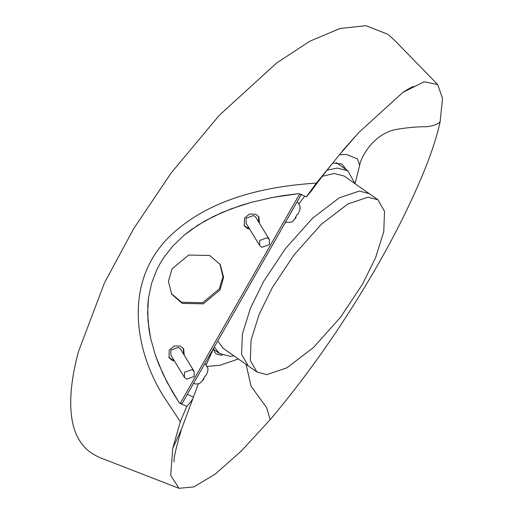 <?xml version="1.0" encoding="UTF-8"?>
<svg xmlns="http://www.w3.org/2000/svg" width="514" height="514" viewBox="0 0 514 514"><rect width="100%" height="100%" fill="white"/><g stroke="black" fill="none" stroke-linecap="round" stroke-linejoin="round"><path stroke-width="0.77" d="M368.024 197.17L377.931 199.773L384.53 211.325L383.752 231.666L375.657 257.533L362.447 284.319L340.66 317.087L313.476 347.509L286.947 367.799L266.817 374.603L256.904 372.001L250.312 360.449L251.089 340.114L259.184 314.24L272.394 287.461L294.181 254.693L321.366 224.265L347.894 203.981L368.024 197.17M377.931 199.773L369.225 193.656L359.318 191.054L339.189 197.858L312.653 218.148L285.469 248.57L263.682 281.338L250.479 308.124L242.377 333.991L241.606 354.332L248.198 365.884L241.606 354.332L242.377 333.991L250.479 308.124L263.682 281.338L285.469 248.57L312.653 218.148L339.189 197.858L359.318 191.054L369.225 193.656L344.187 176.058L334.28 173.456L322.329 176.289M217.75 340.988L223.16 348.293L256.904 372.001M327.084 170.166L337.357 168.059L347.869 170.821L354.962 183.633M214.287 347.066L219.478 353.529L229.989 356.286L233.934 355.861M301.487 194.176L181.969 403.708L179.444 403.137L172.145 391.398L162.784 373.543L155.286 354.923L150.583 338.09L148.996 329.493L147.614 313.199L148.482 297.947L151.553 283.465L156.648 270.113L160.008 263.663L163.876 257.437L173.006 245.853L184.378 235.014L197.781 225.248L213.483 216.439L231.294 208.787L251.128 202.4L272.889 197.395L283.869 195.532L298.955 193.605L299.707 193.932M168.804 357.146L171.618 359.35L173.809 359.948M183.524 354.017L183.312 348.28M171.4 293.706L181.654 302.309L202.632 302.72L219.33 288.849L222.928 276.686L219.941 264.061M244.022 225.267L246.836 227.471L249.033 228.068M258.741 222.138L258.536 216.4M181.969 403.708L301.467 194.215M174.49 361.059L172.293 360.462L169.112 357.718L169.196 350.111L174.207 345.948L180.504 346.076L183.684 348.82L184.198 355.129M182.329 303.421L171.734 294.265L168.393 281.415L172.01 268.925L188.709 255.047L209.686 255.464L220.288 264.614L223.622 277.464L220.011 289.96L203.306 303.832L182.329 303.421M249.714 229.18L247.517 228.582L244.336 225.839L244.42 218.232L249.431 214.075L255.721 214.197L258.902 216.94L259.422 223.249M296.43 215.893L295.556 217.628M300.118 208.112L299.501 210.946L297.94 214.235L297.105 214.589L295.075 218.148L295.891 217.827L292.807 221.303C293.031 221.958 286.722 223.166 285.501 221.553M299.739 210.033L300.028 208.896M295.781 217.146L295.955 217.679M207.958 369.694L207.341 372.521L205.773 375.811L204.945 376.164L202.914 379.724L203.73 379.403L199.728 383.38C196.907 384.254 194.774 384.17 193.341 383.136M207.572 371.609L207.868 370.472M203.621 378.722L203.788 379.255M203.396 379.204L204.27 377.469M246.084 223.243L246.142 218.174L253.678 215.482L255.799 217.313L269.375 239.55L267.254 237.719L259.718 240.411L259.666 245.48L246.084 223.243M269.375 239.55L269.323 244.619L261.787 247.311L259.666 245.48M184.442 377.36L170.866 355.123L170.918 350.053L178.454 347.361L180.575 349.192L194.157 371.429L192.037 369.598L184.5 372.29L184.442 377.36L186.563 379.191L194.099 376.499L194.157 371.429M174.182 461.932C173.321 459.625 175.749 448.728 181.468 429.248L172.775 448.317L170.687 475.366L178.962 488.3L193.874 486.919L215.115 474.191L241.162 451.151L270.216 419.649L266.522 407.467L251.134 386.355L246.058 364.381M238.387 358.99L219.998 365.248L207.341 366.45M304.706 196.123L298.923 203.84M286.067 221.836L283.908 225.003M213.933 347.682L206.236 364.747M198.34 383.842L192.911 398.511L191.079 401.492L186.839 406.375L180.311 421.641L172.775 448.317M340.107 153.994L316.367 183.106L306.357 196.843L310.861 191.6C319.342 179.919 329.095 167.384 340.107 153.994L358.836 132.464L342.388 150.955M270.216 419.649C303.562 380.039 334.408 336.921 362.755 290.288C390.177 245.371 411.72 202.914 427.385 162.925C433.321 147.434 437.575 133.704 440.138 121.747C438.114 124.15 433.61 125.827 426.626 126.765C417.696 126.598 407.191 127.556 395.105 129.637C372.335 134.893 360.802 157.843 359.671 165.225L355.058 183.697M180.311 421.641L163.606 396.429C134.617 350.368 122.281 280.458 171.772 234.403C210.894 198.186 266.066 186.338 316.367 183.106M222.376 355.09L220.904 355.174L216.394 353.966L214.884 352.411L213.464 348.678M339.497 154.74L346.507 154.489L357.429 158.877L359.671 165.225M440.138 121.747L442.522 98.392L437.697 84.547L424.191 81.765L402.97 92.308L358.836 132.464M346.333 169.742L341.9 164.037L332.802 162.964M306.357 196.843L298.955 193.605L272.889 197.395L251.128 202.4L240.462 205.594L222.273 212.398L204.977 220.924L190.9 229.944L184.378 235.014L173.006 245.853L163.876 257.437L160.008 263.663L156.648 270.113L151.553 283.465L148.482 297.947L147.769 305.56L147.987 320.839L150.583 338.09L155.286 354.923L158.775 364.317L167.262 382.583L179.437 403.13L186.839 406.375M299.675 193.919L180.163 403.451M286.516 220.422L294.445 206.525M194.356 382.005L202.285 368.101M193.476 397.071L187.302 394.366M347.869 170.821L336.066 162.527M213.625 349.411L219.478 353.529M297.047 201.97L298.461 203.236L300.073 206.705L300.144 208.498M207.977 370.074L207.881 368.12L204.88 363.546M193.129 397.99L181.468 429.248M178.962 488.3L99.716 457.544C93.105 454.434 88.312 451.221 85.324 447.912C78.147 440.511 73.65 430.642 71.831 418.319C69.133 400.226 71.362 377.951 78.507 351.486L104.419 282.983L133.608 228.801L171.355 172.71L219.15 115.483L276.596 63.016L309.878 41.191L340.005 28.501L365.987 25.7L387.948 34.342L394.495 40.227L437.697 84.547M413.699 86.448C411.669 87.072 408.058 89.044 402.886 92.366"/></g></svg>
